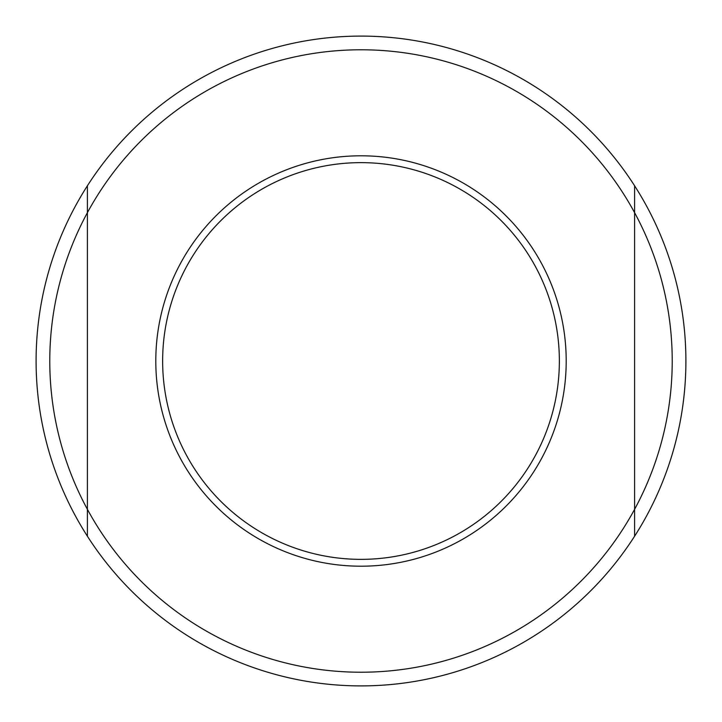 <?xml version="1.0" encoding="UTF-8"?>
<svg xmlns="http://www.w3.org/2000/svg" width="722" height="722" viewBox="0 0 722 722"><rect width="100%" height="100%" fill="white"/><g stroke="black" fill="none" stroke-linecap="round" stroke-linejoin="round"><path stroke-width="1.08" d="M361 559.36A198.36 198.36 0 0 1 162.64 361A198.36 198.36 0 0 1 361 162.64A198.36 198.36 0 0 1 559.36 361A198.36 198.36 0 0 1 361 559.36M361 566.201A205.201 205.201 0 0 1 155.799 361A205.201 205.201 0 0 1 361 155.799A205.201 205.201 0 0 1 566.201 361A205.201 205.201 0 0 1 361 566.201M634.602 536.22A324.9 324.9 0 0 1 36.1 361A324.9 324.9 0 0 1 634.602 185.78A324.9 324.9 0 0 1 634.602 536.22L634.602 509.326A311.218 311.218 0 0 0 361 49.782A311.218 311.218 0 0 0 87.398 212.674L87.398 185.78M87.398 536.22L87.398 509.326A311.218 311.218 0 0 1 87.398 212.674L87.398 509.326A311.218 311.218 0 0 0 634.602 509.326L634.602 185.78"/></g></svg>
